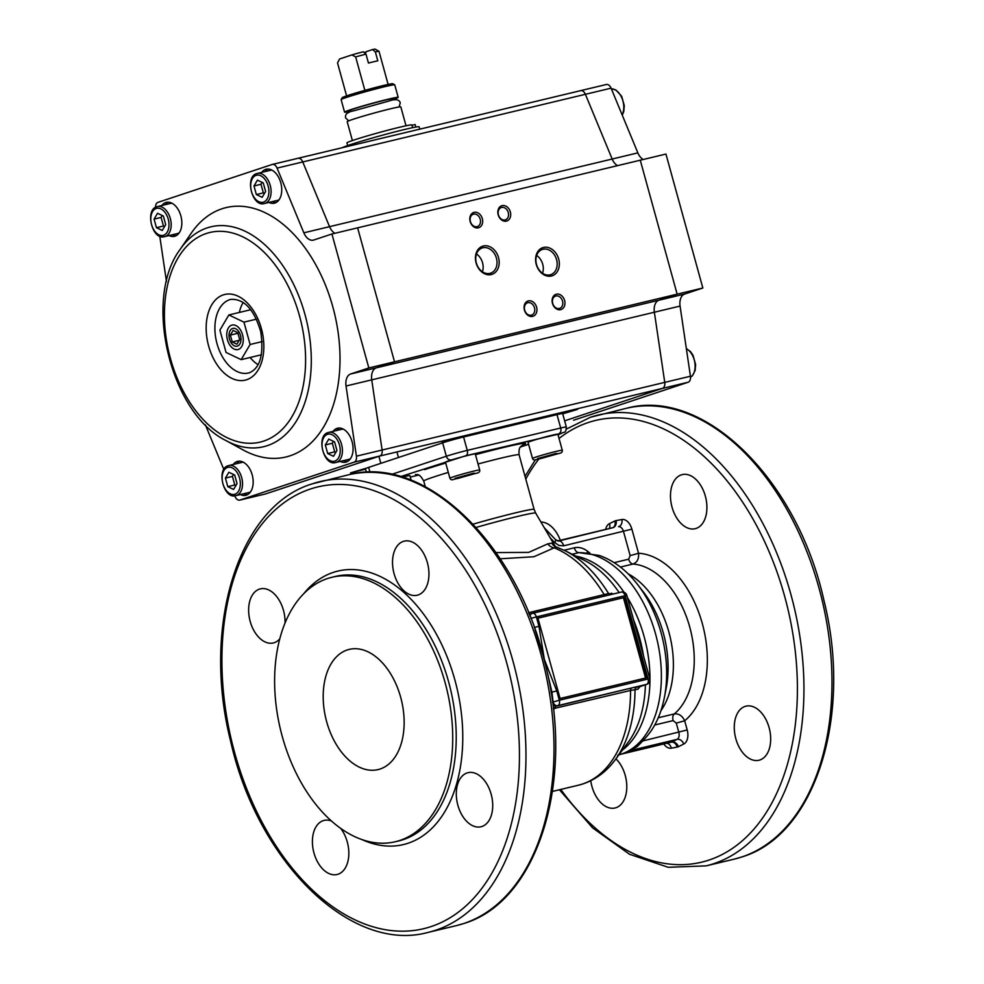 <?xml version="1.0" encoding="UTF-8"?>
<svg xmlns="http://www.w3.org/2000/svg" width="984" height="984" viewBox="0 0 984 984"><rect width="100%" height="100%" fill="white"/><g stroke="black" fill="none" stroke-linecap="round" stroke-linejoin="round"><path stroke-width="1.48" d="M562.516 301.055A6.494 5.031 -108.4 0 1 559.662 308.398A6.494 5.031 -108.4 0 1 559.33 308.484A6.494 5.031 -108.4 0 1 552.762 303.613A6.494 5.031 -108.4 0 1 555.566 296.073A6.494 5.031 -108.4 0 1 555.886 295.987A6.494 5.031 -108.4 0 1 562.516 301.055M564.607 300.477A8.032 6.236 71.6 0 0 556.403 294.191A8.032 6.236 71.6 0 0 552.467 303.38A8.032 6.236 71.6 0 0 560.671 309.665A8.032 6.236 71.6 0 0 564.607 300.477M534.484 307.771A6.494 5.031 -108.4 0 1 531.631 315.101A6.494 5.031 -108.4 0 1 531.311 315.188A6.494 5.031 -108.4 0 1 524.743 310.317A6.494 5.031 -108.4 0 1 527.535 302.777A6.494 5.031 -108.4 0 1 527.867 302.691A6.494 5.031 -108.4 0 1 534.484 307.771M536.587 307.18A8.032 6.236 71.6 0 0 528.371 300.895A8.032 6.236 71.6 0 0 524.435 310.083A8.032 6.236 71.6 0 0 532.639 316.381A8.032 6.236 71.6 0 0 536.587 307.18M508.248 212.507A6.494 5.031 -108.4 0 1 505.382 219.838A6.494 5.031 -108.4 0 1 505.063 219.936A6.494 5.031 -108.4 0 1 498.494 215.065A6.494 5.031 -108.4 0 1 501.299 207.526A6.494 5.031 -108.4 0 1 501.619 207.427A6.494 5.031 -108.4 0 1 508.248 212.507M510.339 211.917A8.032 6.236 71.6 0 0 502.135 205.631A8.032 6.236 71.6 0 0 498.199 214.832A8.032 6.236 71.6 0 0 506.403 221.117A8.032 6.236 71.6 0 0 510.339 211.917M480.217 219.211A6.494 5.031 -108.4 0 1 477.363 226.554A6.494 5.031 -108.4 0 1 477.031 226.64A6.494 5.031 -108.4 0 1 470.475 221.769A6.494 5.031 -108.4 0 1 473.267 214.229A6.494 5.031 -108.4 0 1 473.587 214.143A6.494 5.031 -108.4 0 1 480.217 219.211M482.32 218.632A8.032 6.236 71.6 0 0 474.103 212.347A8.032 6.236 71.6 0 0 470.168 221.535A8.032 6.236 71.6 0 0 478.372 227.821A8.032 6.236 71.6 0 0 482.32 218.632M556.587 259.641A13.284 10.307 -108.4 0 1 550.732 274.659A13.284 10.307 -108.4 0 1 550.068 274.844A13.284 10.307 -108.4 0 1 536.624 264.868A13.284 10.307 -108.4 0 1 542.356 249.432A13.284 10.307 -108.4 0 1 543.02 249.247A13.284 10.307 -108.4 0 1 556.587 259.641M558.678 259.05A14.834 11.513 71.6 0 0 543.537 247.451A14.834 11.513 71.6 0 0 536.255 264.425A14.834 11.513 71.6 0 0 551.409 276.024A14.834 11.513 71.6 0 0 558.678 259.05M542.553 273.245A13.284 10.307 71.6 0 0 542.713 264.241A13.284 10.307 71.6 0 0 536.661 255.446M489.909 273.38A13.284 10.307 -108.4 0 1 476.465 263.404A13.284 10.307 -108.4 0 1 482.197 247.968A13.284 10.307 -108.4 0 1 482.861 247.783A13.284 10.307 -108.4 0 1 496.428 258.177A13.284 10.307 -108.4 0 1 490.573 273.195A13.284 10.307 -108.4 0 1 489.909 273.38M498.519 257.587A14.834 11.513 71.6 0 0 483.378 245.988A14.834 11.513 71.6 0 0 476.096 262.949A14.834 11.513 71.6 0 0 491.25 274.561A14.834 11.513 71.6 0 0 498.519 257.587M333.994 232.716A12.362 7.774 76.5 0 1 329.542 226.664L302.764 161.954A6.187 3.887 -103.5 0 0 300.526 158.916A6.187 3.887 76.5 0 1 302.764 161.954L329.542 226.664A12.362 7.774 -103.5 0 0 333.994 232.716A12.362 7.774 -103.5 0 0 334.88 233.282A12.362 7.774 76.5 0 1 333.994 232.716M643.216 159.494A12.362 7.774 76.5 0 1 642.331 158.928A12.362 7.774 76.5 0 1 637.866 152.877L612.171 159.027A12.362 7.774 76.5 0 0 616.636 165.078A12.362 7.774 76.5 0 0 617.522 165.644A12.362 7.774 76.5 0 1 616.636 165.078A12.362 7.774 76.5 0 1 612.171 159.027L585.394 94.304L612.171 159.027L303.847 232.814A12.362 7.774 -103.5 0 0 308.3 238.866A12.362 7.774 -103.5 0 0 313.355 240.133A12.362 7.774 -103.5 0 0 313.748 240.022L331.928 233.995L640.264 160.208L677.152 294.167L640.264 160.208L665.947 154.058L702.847 288.017L684.679 294.044A12.362 7.774 76.5 0 0 680.719 298.324A12.362 7.774 76.5 0 0 680.067 306.073L690.436 376.232A6.187 3.887 76.5 0 1 690.104 380.107A6.187 3.887 76.5 0 1 688.136 382.247L573.979 420.106A6.187 3.887 76.5 0 1 573.77 420.168A6.187 3.887 76.5 0 1 573.574 420.205M690.436 376.232L382.112 450.02A6.187 3.887 76.5 0 1 381.78 453.895A6.187 3.887 -103.5 0 0 382.112 450.02L371.731 379.861L654.372 312.223L664.741 382.382L654.372 312.223A12.362 7.774 76.5 0 1 655.024 304.462A12.362 7.774 76.5 0 1 658.985 300.194L677.152 294.167L658.985 300.194L684.679 294.044M234.721 495.776L234.992 496.44A6.187 3.887 -103.5 0 0 237.23 499.466A6.187 3.887 -103.5 0 0 239.752 500.106A6.187 3.887 -103.5 0 0 239.948 500.044L354.105 462.185A6.187 3.887 -103.5 0 0 356.085 460.045A6.187 3.887 -103.5 0 0 356.417 456.17L346.036 386.011A12.362 7.774 -103.5 0 1 346.7 378.262A12.362 7.774 -103.5 0 1 350.648 373.981L376.343 367.832A12.362 7.774 -103.5 0 0 372.395 372.112A12.362 7.774 -103.5 0 0 371.731 379.861A12.362 7.774 76.5 0 1 372.395 372.112A12.362 7.774 76.5 0 1 376.343 367.832L394.522 361.804L357.623 227.845L394.522 361.804L702.847 288.017M381.78 453.895A6.187 3.887 76.5 0 1 379.799 456.035A6.187 3.887 -103.5 0 0 381.78 453.895M688.136 382.247L662.441 388.397A6.187 3.887 76.5 0 0 664.409 386.257A6.187 3.887 76.5 0 0 664.741 382.382A6.187 3.887 76.5 0 1 664.409 386.257A6.187 3.887 76.5 0 1 662.441 388.397L564.644 420.832L662.441 388.397L379.799 456.035L265.643 493.894A6.187 3.887 76.5 0 1 265.446 493.956A6.187 3.887 -103.5 0 0 265.643 493.894L379.799 456.035L354.105 462.185M366.491 468.15L350.538 472.898L365.556 469.147M459.86 437.905L455.223 438.495L444.251 441.656L442.111 442.517L445.764 441.853M562.725 413.858L577.534 409.393L559.945 413.957M272.31 164.439L298.004 158.289A6.187 3.887 76.5 0 1 300.526 158.916A6.187 3.887 -103.5 0 0 298.004 158.289A6.187 3.887 -103.5 0 0 297.808 158.35A6.187 3.887 76.5 0 1 298.004 158.289L580.646 90.651A6.187 3.887 76.5 0 0 580.437 90.7A6.187 3.887 76.5 0 1 580.646 90.651A6.187 3.887 76.5 0 1 583.168 91.278A6.187 3.887 76.5 0 1 585.394 94.304L277.07 168.104A6.187 3.887 -103.5 0 0 274.831 165.066A6.187 3.887 -103.5 0 0 272.31 164.439A6.187 3.887 -103.5 0 0 272.113 164.488L157.957 202.36A6.187 3.887 -103.5 0 0 155.976 204.5A6.187 3.887 -103.5 0 0 155.558 207.317M476.502 253.983A13.284 10.307 -108.4 0 1 482.394 271.781M243.196 302.457A37.859 23.825 -103.5 0 0 239.321 312.457M225.865 440.512L243.134 449.959A128.252 80.713 -103.5 0 0 322.678 428.507A128.252 80.713 -103.5 0 0 332.801 306.799A128.252 80.713 -103.5 0 0 191.253 233.171L180.133 249.407C142.803 298.976 170.146 413.219 225.865 440.512L225.865 440.512A113.062 71.156 -103.5 0 0 267.242 445.678A113.062 71.156 -103.5 0 0 304.929 314.314A113.062 71.156 -103.5 0 0 207.243 227.857A113.062 71.156 -103.5 0 0 180.133 249.407M265.237 493.993A6.187 3.887 -103.5 0 0 265.446 493.956L239.948 500.044M347.413 461.533A17.466 10.984 76.5 0 1 343.773 460.573M340.267 461.41A17.466 10.984 -103.5 0 0 345.716 462.173A17.466 10.984 -103.5 0 0 346.282 462.013A17.466 10.984 -103.5 0 0 352.1 441.73A17.466 10.984 -103.5 0 0 337.586 428.212A17.466 10.984 -103.5 0 0 333.072 431.361M247.513 494.669A17.466 10.984 76.5 0 1 243.872 493.71M240.367 494.546A17.466 10.984 -103.5 0 0 245.815 495.309A17.466 10.984 -103.5 0 0 246.381 495.149A17.466 10.984 -103.5 0 0 252.199 474.866A17.466 10.984 -103.5 0 0 237.685 461.348A17.466 10.984 -103.5 0 0 233.183 464.497M276.073 202.544A17.466 10.984 76.5 0 1 272.433 201.585M268.927 202.421A17.466 10.984 -103.5 0 0 274.376 203.184A17.466 10.984 -103.5 0 0 274.942 203.024A17.466 10.984 -103.5 0 0 280.76 182.741A17.466 10.984 -103.5 0 0 266.246 169.223A17.466 10.984 -103.5 0 0 261.732 172.372M172.532 234.721A17.466 10.984 -103.5 0 0 176.173 235.68M169.039 235.557A17.466 10.984 -103.5 0 0 174.475 236.32A17.466 10.984 -103.5 0 0 175.041 236.16A17.466 10.984 -103.5 0 0 180.859 215.877A17.466 10.984 -103.5 0 0 166.345 202.36A17.466 10.984 -103.5 0 0 161.843 205.508M680.067 306.073L654.372 312.223A12.362 7.774 76.5 0 1 655.024 304.462A12.362 7.774 76.5 0 1 658.985 300.194L376.343 367.832L394.522 361.804L368.828 367.954L331.928 233.995M356.417 456.17L382.112 450.02L371.731 379.861L346.036 386.011M168.153 202.175A17.466 10.984 -103.5 0 0 165.349 204.672M350.648 373.981L368.828 367.954M303.847 232.814L277.07 168.104M159.752 236.098L166.48 281.621M205.348 424.793L223.811 469.405M265.237 171.536A17.466 10.984 76.5 0 1 268.054 169.039M236.677 463.661A17.466 10.984 76.5 0 1 239.493 461.164M336.577 430.525A17.466 10.984 76.5 0 1 339.394 428.028M250.096 357.499A37.859 23.825 -103.5 0 0 258.079 364.658M580.843 90.602L606.132 84.55A6.187 3.887 76.5 0 1 606.341 84.501L580.646 90.651A6.187 3.887 76.5 0 1 583.168 91.278A6.187 3.887 76.5 0 1 585.394 94.304L611.089 88.166L637.866 152.877M606.341 84.501A6.187 3.887 76.5 0 1 608.862 85.128A6.187 3.887 76.5 0 1 611.089 88.166M398.2 97.367L394.756 84.87A27.81 1.168 164.6 0 0 394.719 84.833L392.825 83.751A26.273 1.095 164.6 0 0 383.256 85.546A26.273 1.095 164.6 0 0 347.672 95.522A26.273 1.095 164.6 0 0 342.211 97.687L341.141 99.593A27.81 1.168 164.6 0 0 341.128 99.642L344.572 112.139A27.81 1.168 -15.4 0 1 350.365 109.79A27.81 1.168 -15.4 0 1 388.028 99.236A27.81 1.168 -15.4 0 1 398.2 97.367A27.81 1.168 -15.4 0 1 394.633 98.966M394.719 84.833A27.81 1.168 164.6 0 0 384.584 86.727A27.81 1.168 164.6 0 0 346.922 97.281A27.81 1.168 164.6 0 0 341.141 99.593M348.705 112.619L348.299 111.118A23.948 0.996 -15.4 0 1 353.281 109.089A23.948 0.996 -15.4 0 1 385.716 99.999A23.948 0.996 -15.4 0 1 394.473 98.4L394.892 99.888M352.395 140.552L347.192 121.672A27.81 1.168 -15.4 0 1 362.198 116.444A27.81 1.168 -15.4 0 1 390.66 108.757A27.81 1.168 -15.4 0 1 400.82 106.899L406.023 125.78M348.447 111.684A27.81 1.168 -15.4 0 1 344.572 112.139M364.867 90.368L355.654 56.912A21.636 0.91 164.6 0 1 365.999 54.132L368.459 63.062A21.636 0.91 -15.4 0 1 377.807 60.824L375.347 51.894A21.636 0.91 164.6 0 1 379.012 51.328L388.127 84.44M365.273 53.517L366.257 51.66L372.579 49.557L375.347 51.894M366.073 51.881L364.154 52.57M365.999 54.132L363.244 51.795A18.548 0.775 164.6 0 0 351.903 54.907L339.628 58.979A18.548 0.775 164.6 0 0 339.578 59.04A18.548 0.775 164.6 0 0 339.566 59.077M379.012 51.328L375.298 49.2A18.548 0.775 164.6 0 0 372.579 49.557M339.578 59.04L337.524 62.927L346.602 95.879M355.654 56.912L351.903 54.907M419.774 129.15L419.135 126.838A40.172 1.685 164.6 0 0 392.923 132.41A40.172 1.685 164.6 0 0 350.033 144.771A40.172 1.685 164.6 0 0 342.235 147.698M412.64 127.674L411.89 124.98A33.69 1.402 164.6 0 0 399.59 127.243A33.69 1.402 164.6 0 0 365.113 136.555A33.69 1.402 164.6 0 0 346.946 142.877L347.684 145.57M415.826 127.059L415.125 124.525L411.976 125.288M172.163 203.319A15.449 9.729 -103.5 0 0 170.318 203.479L157.477 206.554A15.449 9.729 -103.5 0 0 156.973 206.702M164.66 236.603A15.449 9.729 -103.5 0 0 165.164 236.468A15.449 9.729 -103.5 0 0 170.318 218.51A15.449 9.729 -103.5 0 0 157.477 206.554L156.899 206.714C144.562 209.703 152.262 240.908 164.66 236.603L177.514 233.528A15.449 9.729 -103.5 0 0 179.236 232.839M156.456 227.685L162.274 230.453L165.706 224.623L163.344 216.025L157.538 213.27L154.094 219.1L156.456 227.685L163.467 226.012L164.574 226.541M162.237 215.496L161.105 217.415L163.467 226.012M161.105 217.415L154.094 219.1M272.064 170.183A15.449 9.729 -103.5 0 0 270.219 170.343L257.365 173.418A15.449 9.729 -103.5 0 0 256.861 173.565M264.561 203.467A15.449 9.729 -103.5 0 0 265.065 203.331A15.449 9.729 -103.5 0 0 270.219 185.373A15.449 9.729 -103.5 0 0 257.365 173.418L256.787 173.578C244.463 176.567 252.15 207.772 264.561 203.467L277.414 200.392A15.449 9.729 -103.5 0 0 279.124 199.703M256.357 194.549L262.162 197.317L265.606 191.486L263.245 182.889L257.427 180.133L253.995 185.964L256.357 194.549L263.368 192.876L264.475 193.405M262.125 182.36L260.994 184.279L263.368 192.876M260.994 184.279L253.995 185.964M243.503 462.308A15.449 9.729 -103.5 0 0 241.658 462.468L228.805 465.543A15.449 9.729 -103.5 0 0 228.313 465.678M236 495.592A15.449 9.729 -103.5 0 0 236.504 495.456A15.449 9.729 -103.5 0 0 241.658 477.498A15.449 9.729 -103.5 0 0 228.805 465.543L228.227 465.703C215.902 468.692 223.589 499.897 236 495.592L248.854 492.517A15.449 9.729 -103.5 0 0 250.563 491.828M227.796 486.674L233.602 489.442L237.046 483.611L234.684 475.014L228.866 472.258L225.434 478.089L227.796 486.674L234.807 485.001L235.914 485.53M233.565 474.485L232.433 476.404L234.807 485.001M232.433 476.404L225.434 478.089M343.404 429.172A15.449 9.729 -103.5 0 0 341.559 429.332L328.705 432.406A15.449 9.729 -103.5 0 0 328.201 432.542M335.901 462.455A15.449 9.729 -103.5 0 0 336.405 462.32A15.449 9.729 -103.5 0 0 341.559 444.362A15.449 9.729 -103.5 0 0 328.705 432.406L328.127 432.566C315.803 435.555 323.49 466.76 335.901 462.455L348.742 459.38A15.449 9.729 -103.5 0 0 350.464 458.692M327.697 453.538L333.502 456.305L336.946 450.475L334.572 441.877L328.767 439.122L325.323 444.952L327.697 453.538L334.708 451.865L335.815 452.394M333.465 441.349L332.334 443.267L334.708 451.865M332.334 443.267L325.323 444.952M227.464 339.8A12.595 7.934 -103.5 0 0 235.643 349.578A12.595 7.934 -103.5 0 0 242.974 342.998A12.595 7.934 -103.5 0 0 242.544 334.794A12.595 7.934 -103.5 0 0 239.53 328.619A12.595 7.934 -103.5 0 0 229.666 326.368A12.595 7.934 -103.5 0 0 227.464 339.8M228.854 314.954L219.912 330.12L226.062 352.457L241.166 359.64L250.108 344.486L243.958 322.137L228.854 314.954L250.699 309.726M256.418 319.16L243.958 322.137M262.211 341.583L250.108 344.486M261.473 354.781L241.166 359.64M229.53 339.123A9.151 5.756 -103.5 0 0 237.439 346.11A9.151 5.756 -103.5 0 0 240.49 335.483A9.151 5.756 -103.5 0 0 232.581 328.484A9.151 5.756 -103.5 0 0 229.53 339.123M230.367 335.089L232.249 341.965L236.898 344.179L239.653 339.505L237.759 332.641L233.11 330.427L230.367 335.089L237.931 333.281M239.186 340.304L232.249 341.965M759.857 759.992A27.81 17.503 76.5 0 1 758.947 760.251A27.81 17.503 76.5 0 1 735.638 738A27.81 17.503 76.5 0 1 745.097 706.414A27.81 17.503 76.5 0 1 746.007 706.155A27.81 17.503 76.5 0 1 769.316 728.406A27.81 17.503 76.5 0 1 759.857 759.992M696.082 528.445A27.81 17.503 76.5 0 1 695.171 528.703A27.81 17.503 76.5 0 1 671.851 506.452A27.81 17.503 76.5 0 1 681.322 474.866A27.81 17.503 76.5 0 1 682.219 474.608A27.81 17.503 76.5 0 1 705.54 496.858A27.81 17.503 76.5 0 1 696.082 528.445M615.935 758.824A27.81 17.503 76.5 0 1 626.796 786.72A27.81 17.503 76.5 0 1 615.959 807.729A27.81 17.503 76.5 0 1 615.062 807.987A27.81 17.503 76.5 0 1 590.757 780.73M534.275 627.534L538.949 626.279L536.366 616.907L625.123 595.664L648.087 679.009L559.318 700.251L556.747 690.879L551.926 692.183L544.337 659.415L535.013 629.6M529.367 614.692L530.573 613.954M476.145 527.412A49.975 2.091 -15.4 0 1 535.69 513.094L554.878 545.788L551.852 543.156L547.805 543.844L528.703 552.393L496.059 552.577M612.478 527.805A6.187 3.887 76.5 0 1 612.614 527.768A6.187 3.887 76.5 0 1 612.737 527.744L558.691 540.991A6.187 3.887 76.5 0 1 561.618 542.11A6.187 3.887 76.5 0 1 563.697 545.812L631.888 529.146A12.362 7.774 -103.5 0 0 621.863 519.527L616.095 520.585A12.362 7.774 -103.5 0 0 615.443 520.757A12.362 7.774 -103.5 0 0 614.803 521.016L609.477 523.636A12.362 7.774 -103.5 0 0 605.627 529.441M558.358 541.052L555.456 539.539L544.349 527.842M629.01 750.964A6.187 4.908 -116.8 0 1 629.785 750.681L637.189 746.647L643.708 739.98M621.986 753.953L629.785 750.681L677.078 739.365A6.187 4.76 -116.2 0 1 680.965 740.275A6.187 4.76 -116.2 0 1 683.708 744.064A12.362 7.774 -103.5 0 0 687.201 729.968L684.667 720.78L676.291 723.117L678.825 732.305A6.187 3.887 76.5 0 1 678.96 736.659A6.187 3.887 76.5 0 1 677.078 739.365L671.752 741.985A6.187 3.887 76.5 0 1 671.432 742.108A6.187 3.887 76.5 0 1 671.236 742.17A6.187 3.887 76.5 0 1 671.1 742.194L622.626 753.744A6.187 0.64 -109.2 0 0 622.552 753.732L621.334 754.125L622.552 753.732C644.901 744.519 658.849 725.7 664.421 697.25A99.003 62.299 -103.5 0 0 661.1 632.835A99.003 62.299 -103.5 0 0 637.386 584.25C626.451 570.179 613.77 560.585 599.317 555.443L578.875 552.651A103.529 65.153 -103.5 0 1 655.553 633.917A103.529 65.153 -103.5 0 1 621.052 754.199A103.529 65.153 -103.5 0 1 618.875 754.851M550.265 537.928L554.681 542.578A6.187 2.017 -43.5 0 0 555.653 539.97A6.187 2.017 -43.5 0 0 555.456 539.539M621.863 519.527A6.187 4.797 79.6 0 1 621.421 524.128A6.187 4.797 79.6 0 1 618.505 526.686A6.187 3.887 76.5 0 1 621.433 527.793A6.187 3.887 76.5 0 1 623.512 531.495L630.141 555.566L634.532 554.423L638.518 553.217L631.888 529.146M543.254 656.144L545.628 665.467M500.266 558.789L533.918 556.735L556.071 546.981M640.19 686.512L640.104 686.537A3.087 2.927 -98.2 0 0 638.001 689.169L640.067 686.561M552.454 701.912A3.087 0.689 177.6 0 1 553.082 701.998L553.094 702.195A4.637 3.592 71.6 0 0 554.939 704.925A4.637 3.592 71.6 0 0 557.78 705.639L646.537 684.397L555.985 706.241L553.734 705.331L553.094 702.195A3.087 0.775 -4.2 0 0 552.479 702.096M645.406 684.79A105.595 66.457 -103.5 0 1 628.259 742.157L615.234 759.771C606.648 771.419 595.96 779.451 583.168 783.854L578.383 785.22A123.615 77.785 -103.5 0 0 582.405 784.064A123.615 77.785 -103.5 0 0 630.547 690.448L638.001 689.169M613.672 593.893L608.555 593.524A3.087 2.927 -98.3 0 0 610.252 594.705M612.749 594.115A3.087 2.927 81.8 0 1 611.556 593.131M619.145 592.577A105.595 66.457 -103.5 0 0 584.803 560.585L565.21 550.782A121.549 76.494 -103.5 0 1 608.555 593.524L528.556 612.7M637.128 686.967A3.087 2.927 -98.3 0 0 635.024 689.649A121.549 76.494 -103.5 0 1 615.234 759.771M553.303 708.677L630.547 690.448A3.087 1.943 -103.5 0 1 630.867 688.923A3.087 1.943 -103.5 0 1 631.753 688.099M554.792 708.578A3.087 1.943 -103.5 0 1 555.111 707.053A3.087 1.943 -103.5 0 1 555.985 706.241L557.78 705.639A4.637 2.915 -103.5 0 0 559.379 703.683A4.637 2.915 -103.5 0 0 559.318 700.251L553.082 701.998L551.926 692.183L551.003 692.17M630.141 555.566L628.653 559.195A6.187 3.887 -103.5 0 0 630.436 562.59A6.187 3.887 -103.5 0 0 633.019 564.041C637.226 562.405 639.059 558.801 638.518 553.217A89.618 56.395 -103.5 0 1 702.293 623.499A89.618 56.395 -103.5 0 1 684.667 720.78C682.293 715.737 678.837 713.449 674.298 713.929L658.185 717.779M643.118 740.595A6.187 2.903 -157.5 0 0 643.376 740.792L687.201 729.968M617.681 755.159L621.334 754.125M589.908 553.094L587.571 551.261A6.187 2.534 -51.9 0 0 587.079 552.713M540.929 522.024A27.81 17.503 76.5 0 1 560.302 540.29M551.852 543.156A9.274 8.45 -58.5 0 0 554.767 546.341A9.274 8.45 -58.5 0 0 554.779 546.341L554.828 546.378M547.805 543.844A9.274 8.462 -136.7 0 0 554.57 547.99A123.615 77.785 -103.5 0 1 604.151 594.607A3.087 1.943 -103.5 0 0 605.185 595.677A3.087 1.943 -103.5 0 0 605.566 595.837M565.21 550.782L554.767 546.341M556.747 690.879L544.337 659.415L538.949 626.279M560.081 698.492L537.941 618.112L624.373 597.436L646.513 677.804L560.081 698.492M645.566 678.038L623.438 597.731L537.965 618.198M624.373 597.436L623.438 597.731M400.574 476.613L465.715 455.764L560.855 433.6A4.637 3.592 71.6 0 0 561.077 433.526C564.951 431.103 565.689 434.067 566.341 426.982L562.651 413.587A15.449 0.652 164.6 0 0 557.005 414.621L463.575 436.982A15.449 0.652 164.6 0 0 442.64 442.849L368.643 467.388A15.449 0.652 164.6 0 0 365.433 468.704L366.429 472.32M467.129 772.932A27.81 17.503 76.5 0 1 468.04 772.674A27.81 17.503 76.5 0 1 491.348 794.924A27.81 17.503 76.5 0 1 481.889 826.511A27.81 17.503 76.5 0 1 480.992 826.769A27.81 17.503 76.5 0 1 457.671 804.518A27.81 17.503 76.5 0 1 467.129 772.932M279.825 638.801A27.81 17.503 76.5 0 1 274.216 642.7A27.81 17.503 76.5 0 1 273.318 642.958A27.81 17.503 76.5 0 1 249.998 620.707A27.81 17.503 76.5 0 1 259.456 589.121A27.81 17.503 76.5 0 1 260.366 588.862A27.81 17.503 76.5 0 1 285.028 623.143M340.747 828.466A27.81 17.503 76.5 0 1 348.767 855.539A27.81 17.503 76.5 0 1 338.004 874.247A27.81 17.503 76.5 0 1 337.094 874.505A27.81 17.503 76.5 0 1 313.773 852.255A27.81 17.503 76.5 0 1 323.244 820.656A27.81 17.503 76.5 0 1 324.142 820.398A27.81 17.503 76.5 0 1 331.387 820.988M403.354 541.385A27.81 17.503 76.5 0 1 404.264 541.126A27.81 17.503 76.5 0 1 427.573 563.377A27.81 17.503 76.5 0 1 418.114 594.976A27.81 17.503 76.5 0 1 417.204 595.234A27.81 17.503 76.5 0 1 393.895 572.983A27.81 17.503 76.5 0 1 403.354 541.385M282.273 736.487A135.976 85.571 76.5 0 1 332.026 577.251A135.976 85.571 76.5 0 1 445.063 682.49A135.976 85.571 76.5 0 1 395.322 841.738A135.976 85.571 76.5 0 1 282.273 736.487M347.266 649.957A61.807 38.893 76.5 0 1 349.283 649.379A61.807 38.893 76.5 0 1 401.091 698.824A61.807 38.893 76.5 0 1 380.07 769.033A61.807 38.893 76.5 0 1 378.053 769.599A61.807 38.893 76.5 0 1 326.245 720.165A61.807 38.893 76.5 0 1 347.266 649.957M449.897 478.212L445.469 462.148A15.449 0.652 -15.4 0 1 453.808 459.245A15.449 0.652 -15.4 0 1 469.626 454.977A15.449 0.652 -15.4 0 1 475.272 453.932L479.7 470.008A15.449 0.652 164.6 0 0 474.054 471.041A15.449 0.652 164.6 0 0 453.12 476.908A15.449 0.652 164.6 0 0 449.897 478.212C450.623 479.811 451.914 480.18 453.796 479.356L475.666 473.415C478.79 472.923 480.131 471.791 479.7 470.008M466.539 475.174L472.037 474.288L457.289 478.236L466.539 475.174M463.858 475.961L464.042 476.625M532.492 458.458L528.064 442.382A15.449 0.652 -15.4 0 1 536.391 439.479A15.449 0.652 -15.4 0 1 552.208 435.211A15.449 0.652 -15.4 0 1 557.854 434.178L562.282 450.242A15.449 0.652 164.6 0 0 556.636 451.287A15.449 0.652 164.6 0 0 535.702 457.142A15.449 0.652 164.6 0 0 532.492 458.458C533.205 460.045 534.496 460.414 536.391 459.589L558.248 453.649C561.372 453.157 562.713 452.025 562.282 450.242M549.134 455.407L554.619 454.522L539.884 458.483L549.134 455.407M546.44 456.195L546.624 456.859M402.308 477.129A15.449 0.652 -15.4 0 1 404.215 476.662A15.449 0.652 -15.4 0 1 409.861 475.629L411.127 480.204M580.437 90.7L298.213 158.252M272.519 164.402L297.808 158.35M217.021 343.699A37.859 23.825 76.5 0 1 229.629 299.714A37.859 23.825 76.5 0 1 230.871 299.37C244.192 298.693 254.155 309.48 260.748 331.706C263.97 354.4 260.194 368.077 249.419 372.739L248.485 372.998A37.859 23.825 76.5 0 1 217.021 343.699M246.689 379.726A44.034 27.712 76.5 0 1 208.645 346.048A44.034 27.712 76.5 0 1 223.319 294.88A44.034 27.712 76.5 0 1 261.375 328.558A44.034 27.712 76.5 0 1 246.689 379.726M249.235 372.801A37.859 23.825 76.5 0 1 248.485 372.998M206.406 233.466A107.785 67.834 -103.5 0 0 170.49 358.705A107.785 67.834 -103.5 0 0 263.601 441.127A107.785 67.834 -103.5 0 0 299.53 315.901A107.785 67.834 -103.5 0 0 206.406 233.466M156.21 208.46A13.911 8.758 76.5 0 1 168.227 219.1A13.911 8.758 76.5 0 1 163.59 235.25A13.911 8.758 76.5 0 1 151.573 224.623A13.911 8.758 76.5 0 1 156.21 208.46M256.111 175.324A13.911 8.758 76.5 0 1 268.128 185.964A13.911 8.758 76.5 0 1 263.491 202.114A13.911 8.758 76.5 0 1 251.473 191.486A13.911 8.758 76.5 0 1 256.111 175.324M227.55 467.449A13.911 8.758 76.5 0 1 239.567 478.089A13.911 8.758 76.5 0 1 234.93 494.239A13.911 8.758 76.5 0 1 222.913 483.611A13.911 8.758 76.5 0 1 227.55 467.449M327.451 434.313A13.911 8.758 76.5 0 1 339.455 444.952A13.911 8.758 76.5 0 1 334.831 461.102A13.911 8.758 76.5 0 1 322.813 450.475A13.911 8.758 76.5 0 1 327.451 434.313M686.377 348.742A15.449 9.729 76.5 0 1 694.261 359.947A15.449 9.729 76.5 0 1 690.534 377.229M611.371 88.843A15.449 9.729 76.5 0 1 622.933 100.971A15.449 9.729 76.5 0 1 622.146 114.87M643.474 655.799A105.595 66.457 -103.5 0 0 639.538 637.632A105.595 66.457 -103.5 0 0 633.647 620.117M622.343 750.152A103.529 65.153 -103.5 0 0 644.139 636.648A103.529 65.153 -103.5 0 0 627.435 597.583M623.991 592.245A103.529 65.153 -103.5 0 0 575.923 556.132M572.159 554.25L578.875 552.651A6.187 3.887 -103.5 0 1 576.169 551.298A6.187 3.887 -103.5 0 1 574.299 547.793L564.115 550.24M559.429 789.758L592.577 827.851L629.563 854.284L668.222 867.298L706.094 865.871A231.781 145.853 -103.5 0 0 713.646 863.718A231.781 145.853 -103.5 0 0 790.89 594.434A231.781 145.853 -103.5 0 0 598.198 415.039A231.781 145.853 -103.5 0 0 590.646 417.191M560.782 789.426A227.144 142.938 -103.5 0 0 708.911 860.09A227.144 142.938 -103.5 0 0 784.617 596.193A227.144 142.938 -103.5 0 0 588.37 422.493A227.144 142.938 -103.5 0 0 559.035 438.483M626.23 408.335C703.732 386.946 797.224 479.589 823.842 600.019C852.808 714.814 815.785 834.986 741.899 856.941L734.125 859.167A231.781 145.853 -103.5 0 0 741.678 857.015A231.781 145.853 -103.5 0 0 818.922 587.731A231.781 145.853 -103.5 0 0 626.23 408.335L590.412 417.253L566.427 429.073M557.965 434.559L561.077 433.526A4.637 3.592 71.6 0 0 561.323 433.44M560.855 433.6L557.953 434.559M528.58 444.301L520.536 446.97L528.592 444.313M465.715 455.764A4.637 2.915 -103.5 0 0 467.314 453.808A4.637 2.915 -103.5 0 0 467.265 450.377A15.449 0.652 164.6 0 0 446.33 456.244L391.595 474.399M559.146 433.403A4.637 2.915 -103.5 0 0 560.757 431.447A4.637 2.915 -103.5 0 0 560.696 428.015L467.265 450.377L463.575 436.982M418.532 475.087L410.254 477.068L418.544 475.1M451.066 459.872A4.637 3.592 -108.4 0 1 448.224 459.159A4.637 3.592 -108.4 0 1 446.33 456.244L442.64 442.849M648.087 679.009A4.637 2.915 76.5 0 1 648.136 682.441A4.637 2.915 76.5 0 1 646.537 684.397A4.637 3.592 71.6 0 0 646.771 684.335A4.637 4.637 0 0 0 649.784 678.702L648.087 679.009M625.123 595.664L626.796 595.381A4.637 4.637 0 0 0 621.273 592.073A4.637 2.915 76.5 0 1 623.438 592.774A4.637 2.915 76.5 0 1 625.123 595.664M530.856 618.419L536.366 616.907A4.637 2.915 -103.5 0 0 534.681 614.016A4.637 2.915 -103.5 0 0 532.516 613.315A4.637 2.915 -103.5 0 0 532.356 613.364A4.637 3.592 71.6 0 0 532.135 613.426A4.637 3.592 71.6 0 0 530.241 615.258A4.637 3.592 71.6 0 0 529.97 616.168M415.445 474.436C416.22 475.678 418.421 471.471 423.747 481.065A49.446 2.066 -15.4 0 1 434.042 476.883A49.446 2.066 -15.4 0 1 448.298 472.418M478.039 463.993A49.446 2.066 -15.4 0 1 519.097 454.805C518.371 445.518 521.827 446.613 522.836 444.854M522.332 445.186A58.72 2.46 164.6 0 0 475.469 454.682M445.727 463.07A58.72 2.46 164.6 0 0 424.584 469.626M519.097 454.805L534.127 509.404A49.446 2.066 164.6 0 0 473.132 524.14M620.4 567.067L633.019 564.041A80.356 50.565 -103.5 0 1 689.735 627.017A80.356 50.565 -103.5 0 1 674.298 713.929A6.187 3.887 -103.5 0 0 672.884 716.709A6.187 3.887 -103.5 0 0 673.117 720.608L676.291 723.117M612.786 527.707A6.187 4.76 63.8 0 0 612.86 527.682L557.534 540.942L612.737 527.744A6.187 4.797 79.6 0 0 615.652 525.185A6.187 4.797 79.6 0 0 616.095 520.585M609.268 528.568A6.187 4.76 63.8 0 0 609.49 528.076A6.187 4.76 63.8 0 0 609.477 523.636M612.86 527.682A6.187 4.76 63.8 0 0 614.816 525.456A6.187 4.76 63.8 0 0 614.803 521.016M660.879 710.743A80.356 50.565 -103.5 0 0 668.874 632.011A80.356 50.565 -103.5 0 0 628.112 573.832M664.421 697.25L666.168 688.308A84.882 53.407 -103.5 0 0 663.327 633.081A84.882 53.407 -103.5 0 0 642.982 591.433L637.386 584.25M621.384 754.125L671.297 742.157A6.187 4.797 -100.4 0 1 671.297 742.157A6.187 4.797 -100.4 0 1 674.79 743.178A6.187 4.797 -100.4 0 1 677.09 747.114A12.362 7.774 -103.5 0 0 677.742 746.954A12.362 7.774 -103.5 0 0 678.382 746.696L683.708 744.064M666.881 743.215A6.187 4.797 -100.4 0 1 669.022 744.236A6.187 4.797 -100.4 0 1 671.322 748.172L677.09 747.114M622.626 753.744L671.752 741.985A6.187 4.76 -116.2 0 1 675.627 742.895A6.187 4.76 -116.2 0 1 678.382 746.696M528.814 613.303A3.087 1.943 -103.5 0 0 529.429 613.807A3.087 1.943 -103.5 0 0 530.413 613.991M654.643 725.024L673.117 720.608M663.769 743.953A12.362 7.774 -103.5 0 0 671.322 748.172M628.653 559.195L614.188 562.663M587.571 551.261C583.241 547.965 578.813 546.809 574.299 547.793M538.814 459.061A227.144 142.938 -103.5 0 0 525.776 479.085M554.681 542.578L559.035 545.493L563.697 545.812M532.664 613.29L621.125 592.122A4.637 2.915 76.5 0 1 621.273 592.073L532.516 613.315A4.637 4.637 0 0 0 532.135 613.426L530.351 614.016M566.341 426.982A15.449 0.652 164.6 0 0 560.696 428.015L557.005 414.621M369.984 472.234L368.643 467.388M430.943 926.62A227.144 142.938 76.5 0 1 234.709 752.92A227.144 142.938 76.5 0 1 310.415 489.011A227.144 142.938 76.5 0 1 506.649 662.712A227.144 142.938 76.5 0 1 430.943 926.62M348.262 474.854A231.781 145.853 76.5 0 1 540.954 654.249A231.781 145.853 76.5 0 1 463.71 923.533A231.781 145.853 76.5 0 1 456.158 925.686L463.944 923.472C537.817 901.516 574.841 781.333 545.886 666.537C519.257 546.108 425.777 453.464 348.262 474.854L312.457 483.784C238.571 505.739 201.548 625.91 230.514 740.706C257.132 861.135 350.624 953.779 428.126 932.389A231.781 145.853 -103.5 0 0 435.678 930.237A231.781 145.853 -103.5 0 0 512.922 660.953A231.781 145.853 -103.5 0 0 320.231 481.557A231.781 145.853 -103.5 0 0 312.678 483.71M332.026 577.251L335.519 576.415A135.976 85.571 76.5 0 1 448.569 681.654A135.976 85.571 76.5 0 1 403.256 839.635A135.976 85.571 76.5 0 1 398.827 840.902L395.322 841.738M362.309 839.733A140.614 88.486 -103.5 0 0 407.991 843.263A140.614 88.486 -103.5 0 0 454.854 679.895A140.614 88.486 -103.5 0 0 333.367 572.368A140.614 88.486 -103.5 0 0 303.502 593.979M455.014 478.359L473.427 473.206L475.567 473.439L457.154 478.605L455.014 478.359M537.596 458.593L556.009 453.439L558.149 453.673L539.736 458.839L537.596 458.593M265.446 493.956L239.752 500.106M680.461 299.075L679.993 301.301M348.705 120.835L345.618 117.908C344.892 114.279 347.45 111.955 353.305 110.934L388.618 101.131C395.31 98.732 399.197 99.31 400.254 102.853L399.098 106.961M690.534 377.278L692.404 375.777L695.122 370.488L695.626 364.572L693.007 355.236L690.547 351.669L686.34 348.508M622.269 115.19L623.782 111.5L624.287 105.583L621.667 96.26L615.873 89.95L611.359 88.818M423.747 481.065L425.297 486.711M534.127 509.404L535.69 513.094M639.698 686.684L646.771 684.335M552.467 791.419L578.383 785.22M554.878 545.788L555.923 547.116M649.784 678.702L626.82 595.357M706.094 865.871L734.125 859.167M559.675 433.993L558.137 435.223M535.382 459.762L525.025 476.367M456.158 925.686L428.126 932.389M463.894 435.912L464.153 436.847M546.477 416.146L546.735 417.081M528.433 420.463L528.691 421.398M396.921 451.939L398.458 457.498M378.901 456.33L380.833 463.353"/></g></svg>
